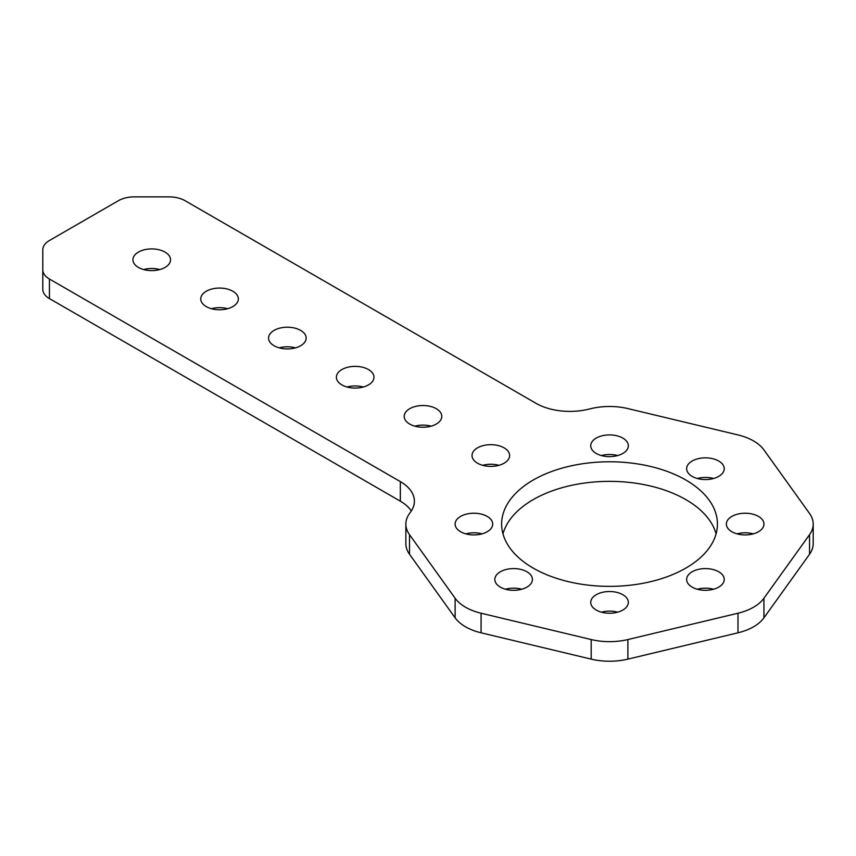 <?xml version="1.0" encoding="UTF-8"?>
<svg xmlns="http://www.w3.org/2000/svg" width="856" height="856" viewBox="0 0 856 856"><rect width="100%" height="100%" fill="white"/><g stroke="black" fill="none" stroke-linecap="round" stroke-linejoin="round"><path stroke-width="1.28" d="M481.072 613.217L481.072 632.798A47.957 27.681 180 0 1 465.514 626.795A47.957 27.681 180 0 1 455.125 617.818L455.125 598.237A47.957 27.681 0 0 0 465.514 607.214A47.957 27.681 0 0 0 481.072 613.217L591.186 639.55A47.957 27.681 0 0 0 627.887 639.55L737.99 613.217A47.957 27.681 0 0 0 763.937 598.237L809.551 534.668A47.957 27.681 0 0 0 813.2 524.075A47.957 27.681 0 0 0 809.551 513.482L763.937 449.914A47.957 27.681 0 0 0 737.99 434.923L627.887 408.59A47.957 27.681 0 0 0 591.186 408.59L588.233 409.296A47.957 27.681 180 0 1 535.974 403.294L185.067 200.7A22.652 13.075 0 0 0 169.049 196.869L134.413 196.869A22.652 13.075 0 0 0 118.396 200.7L49.434 240.515A22.652 13.075 0 0 0 42.8 249.77L42.8 269.758A22.652 13.075 0 0 0 49.434 279.013L400.341 481.607A47.957 27.681 180 0 1 414.39 501.177A47.957 27.681 180 0 1 410.741 511.781L409.521 513.482A47.957 27.681 0 0 0 405.862 524.075A47.957 27.681 0 0 0 409.521 534.668L455.125 598.237M143.615 269.554A18.8 10.85 180 0 1 159.847 269.554M138.437 267.436A18.8 10.85 180 0 1 132.937 259.764A18.8 10.85 180 0 1 144.536 249.738A18.8 10.85 180 0 1 165.026 252.092A18.8 10.85 180 0 1 170.537 259.764A18.8 10.85 180 0 1 158.927 269.79A18.8 10.85 180 0 1 138.437 267.436M279.249 347.857A18.8 10.85 180 0 1 295.481 347.857M274.07 345.749A18.8 10.85 180 0 1 268.57 338.067A18.8 10.85 180 0 1 280.169 328.041A18.8 10.85 180 0 1 300.659 330.395A18.8 10.85 180 0 1 306.159 338.067A18.8 10.85 180 0 1 294.56 348.103A18.8 10.85 180 0 1 274.07 345.749M414.882 426.17A18.8 10.85 180 0 1 431.114 426.17M409.703 424.052A18.8 10.85 180 0 1 404.203 416.38A18.8 10.85 180 0 1 415.802 406.354A18.8 10.85 180 0 1 436.293 408.708A18.8 10.85 180 0 1 441.792 416.38A18.8 10.85 180 0 1 430.194 426.406A18.8 10.85 180 0 1 409.703 424.052M347.065 387.008A18.8 10.85 180 0 1 363.297 387.008M341.886 384.9A18.8 10.85 180 0 1 336.387 377.229A18.8 10.85 180 0 1 347.985 367.203A18.8 10.85 180 0 1 368.476 369.546A18.8 10.85 180 0 1 373.976 377.229A18.8 10.85 180 0 1 362.377 387.254A18.8 10.85 180 0 1 341.886 384.9M211.432 308.706A18.8 10.85 180 0 1 227.664 308.706M206.253 306.587A18.8 10.85 180 0 1 200.753 298.915A18.8 10.85 180 0 1 212.352 288.889A18.8 10.85 180 0 1 232.843 291.243A18.8 10.85 180 0 1 238.343 298.915A18.8 10.85 180 0 1 226.744 308.941A18.8 10.85 180 0 1 206.253 306.587M482.698 465.322A18.8 10.85 180 0 1 498.93 465.322M477.52 463.203A18.8 10.85 180 0 1 472.02 455.531A18.8 10.85 180 0 1 483.619 445.505A18.8 10.85 180 0 1 504.109 447.859A18.8 10.85 180 0 1 509.609 455.531A18.8 10.85 180 0 1 498.01 465.557A18.8 10.85 180 0 1 477.52 463.203M697.319 589.228A18.8 10.85 180 0 1 713.562 589.228M692.151 587.12A18.8 10.85 180 0 1 686.64 579.448A18.8 10.85 180 0 1 698.25 569.422A18.8 10.85 180 0 1 718.73 571.765A18.8 10.85 180 0 1 724.24 579.448A18.8 10.85 180 0 1 712.631 589.474A18.8 10.85 180 0 1 692.151 587.12M697.319 478.493A18.8 10.85 180 0 1 713.562 478.493M692.151 476.375A18.8 10.85 180 0 1 686.64 468.703A18.8 10.85 180 0 1 698.25 458.677A18.8 10.85 180 0 1 718.73 461.031A18.8 10.85 180 0 1 724.24 468.703A18.8 10.85 180 0 1 712.631 478.729A18.8 10.85 180 0 1 692.151 476.375M737.048 533.866A18.8 10.85 180 0 1 753.28 533.866M731.869 531.747A18.8 10.85 180 0 1 726.37 524.075A18.8 10.85 180 0 1 737.968 514.049A18.8 10.85 180 0 1 758.459 516.403A18.8 10.85 180 0 1 763.959 524.075A18.8 10.85 180 0 1 752.36 534.101A18.8 10.85 180 0 1 731.869 531.747M601.415 455.553A18.8 10.85 180 0 1 617.647 455.553M596.236 453.445A18.8 10.85 180 0 1 590.736 445.762A18.8 10.85 180 0 1 602.335 435.736A18.8 10.85 180 0 1 622.826 438.09A18.8 10.85 180 0 1 628.336 445.762A18.8 10.85 180 0 1 616.727 455.788A18.8 10.85 180 0 1 596.236 453.445M465.782 533.866A18.8 10.85 180 0 1 482.014 533.866M460.614 531.747A18.8 10.85 180 0 1 455.103 524.075A18.8 10.85 180 0 1 466.702 514.049A18.8 10.85 180 0 1 487.192 516.403A18.8 10.85 180 0 1 492.703 524.075A18.8 10.85 180 0 1 481.093 534.101A18.8 10.85 180 0 1 460.614 531.747M505.511 589.228A18.8 10.85 180 0 1 521.743 589.228M500.332 587.12A18.8 10.85 180 0 1 494.832 579.448A18.8 10.85 180 0 1 506.431 569.422A18.8 10.85 180 0 1 526.922 571.765A18.8 10.85 180 0 1 532.421 579.448A18.8 10.85 180 0 1 520.822 589.474A18.8 10.85 180 0 1 500.332 587.12M601.415 612.168A18.8 10.85 180 0 1 617.647 612.168M596.236 610.05A18.8 10.85 180 0 1 590.736 602.378A18.8 10.85 180 0 1 602.335 592.352A18.8 10.85 180 0 1 622.826 594.706A18.8 10.85 180 0 1 628.336 602.378A18.8 10.85 180 0 1 616.727 612.404A18.8 10.85 180 0 1 596.236 610.05M685.827 480.023A107.899 62.295 0 0 0 568.245 466.52A107.899 62.295 0 0 0 501.637 524.075A107.899 62.295 0 0 0 533.235 568.117A107.899 62.295 0 0 0 650.827 581.62A107.899 62.295 0 0 0 717.424 524.075A107.899 62.295 0 0 0 685.827 480.023M716.087 533.866A107.899 62.295 0 0 0 685.827 499.604A107.899 62.295 0 0 0 576.227 484.4A107.899 62.295 0 0 0 502.975 533.866M813.2 524.075L813.2 543.646A47.957 27.681 180 0 1 809.551 554.249L809.551 534.668M763.937 598.237L763.937 617.818L809.551 554.249M763.937 617.818A47.957 27.681 180 0 1 737.99 632.798L737.99 613.217M627.887 639.55L627.887 659.131L737.99 632.798M627.887 659.131A47.957 27.681 180 0 1 591.186 659.131L591.186 639.55M481.072 632.798L591.186 659.131M409.521 534.668L409.521 554.249L455.125 617.818M409.521 554.249A47.957 27.681 180 0 1 405.862 543.646L405.862 524.075M411.287 510.968A47.957 27.681 0 0 0 400.341 501.177L400.341 481.607M49.434 279.013L49.434 298.584L400.341 501.177M49.434 298.584A22.652 13.075 180 0 1 42.8 289.339L42.8 269.758"/></g></svg>
